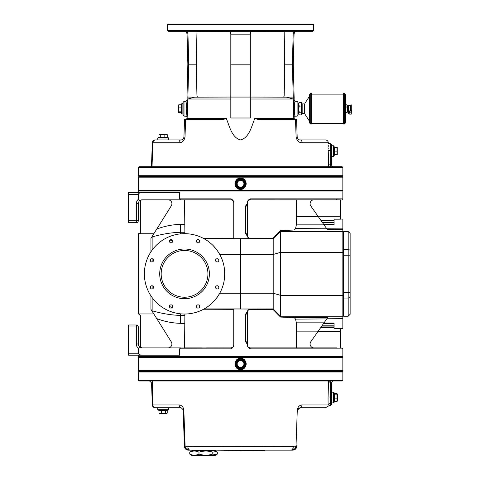 <?xml version="1.0" encoding="UTF-8"?>
<svg xmlns="http://www.w3.org/2000/svg" width="480" height="480" viewBox="0 0 480 480"><rect width="100%" height="100%" fill="white"/><g stroke="black" fill="none" stroke-linecap="round" stroke-linejoin="round"><path stroke-width="0.72" d="M292.338 450.156L295.62 448.662L296.538 445.836L293.298 446.394A3.894 2.382 90 0 1 292.578 449.064A3.894 2.382 90 0 1 290.922 450.156L292.806 450.156A3.894 3.894 0 0 0 295.512 449.064L296.538 445.836M296.718 445.824L296.7 446.394A3.894 3.894 0 0 1 295.512 449.064M295.344 446.256L295.62 448.662L292.578 449.064M328.05 397.998L328.11 404.964A1.95 1.494 177.2 0 1 330.054 403.536L330.432 382.842L328.548 381L328.05 397.998L330.66 397.962L330.66 405.348L331.638 404.376L331.638 382.944L331.638 404.376M152.334 380.994L152.862 404.964L152.31 404.964L151.536 382.878L152.094 382.878M293.298 446.394L185.778 446.256L185.094 445.824L183.822 409.662C183.198 406.758 181.638 405.192 179.148 404.964L152.862 404.964C153.09 406.692 154.056 407.634 155.766 407.784L181.188 407.784L183.138 409.662L181.188 407.784A2.922 2.046 -90 0 1 179.148 404.964M328.11 404.964C327.942 406.764 327.942 406.764 328.11 404.964L301.974 404.964C299.478 405.192 297.924 406.758 297.3 409.662L296.022 445.824M184.416 446.256L185.496 448.662L184.584 445.836L184.422 446.394A3.894 3.894 0 0 0 188.316 450.156L190.2 450.156L188.784 450.156L185.496 448.662L185.778 446.256M185.094 445.824L184.584 445.836M187.818 446.394A3.894 2.382 90 0 0 188.544 449.064L185.496 448.662L185.61 449.064M188.544 449.064A3.894 2.382 90 0 0 190.2 450.156L290.922 450.156L264.666 450.156L264.666 450.642L215.232 450.156M138.282 380.268L139.014 380.994L342.108 380.994L342.84 380.268L138.282 380.268L138.282 371.988L342.84 371.988L342.84 380.268M330.432 382.842L331.638 382.944A1.95 1.95 0 0 1 333.582 380.994M330.054 403.536C329.598 405.936 329.598 405.936 330.054 403.536L330.054 403.56M301.974 404.964A2.922 2.046 90 0 1 299.928 407.784L325.404 407.784L329.622 405.348L330.66 405.348M183.822 409.662L183.138 409.662L184.398 445.824L183.138 409.662M297.3 409.662L297.984 409.662L299.928 407.784L298.212 408.81M191.856 450.156L190.2 450.156M181.188 407.784L168.72 407.784M157.518 407.784L155.766 407.784M138.282 371.988L139.014 371.256L342.108 371.256L342.84 371.988M342.108 371.256L342.84 370.524L138.282 370.524L139.014 371.256M139.014 356.646L138.282 357.378L342.84 357.378L342.84 370.524M240.558 358.35C247.788 358.002 247.788 369.894 240.558 369.552C233.334 369.894 233.334 358.002 240.558 358.35L239.358 358.482M240.558 369.552A5.598 5.598 0 0 0 245.412 361.152A5.598 5.598 0 0 0 235.71 361.152A5.598 5.598 0 0 0 240.558 369.552L241.758 369.42M242.538 369.192L243.252 368.862M244.062 368.322L244.584 367.842M246.132 364.494L246.162 363.948M244.884 360.39L244.584 360.054M238.584 358.71L237.87 359.04M237.06 359.58L236.532 360.054M236.232 360.39L235.704 361.158M235.368 361.848L235.2 362.334M234.984 363.408L234.96 363.948M234.984 364.494L235.2 365.568M235.368 366.054L235.704 366.744M236.232 367.506L236.532 367.842M237.06 368.322L237.87 368.862M238.584 369.192L239.358 369.42M241.5 358.674A5.358 5.358 0 0 1 244.656 367.404A5.358 5.358 0 0 1 235.524 365.772A5.358 5.358 0 0 1 241.5 358.674A5.358 5.358 0 0 0 235.524 365.772A5.358 5.358 0 0 0 244.656 367.404A5.358 5.358 0 0 0 241.5 358.674A5.358 5.358 0 0 0 235.524 365.772A5.358 5.358 0 0 0 244.656 367.404A5.358 5.358 0 0 0 241.5 358.674M241.29 359.874A4.14 4.14 0 0 1 241.968 367.842A4.14 4.14 0 0 1 236.484 363.222A4.14 4.14 0 0 1 241.29 359.874M241.968 367.842L237.894 367.116L236.484 363.222L239.154 360.06L243.228 360.786L244.638 364.68L241.968 367.842L237.894 367.116L236.484 363.222L239.154 360.06L243.228 360.786L244.638 364.68L241.968 367.842M243.888 364.548A3.378 3.378 0 0 0 239.412 360.774A3.378 3.378 0 0 0 238.38 366.534A3.378 3.378 0 0 0 243.888 364.548M240.558 369.306A5.358 5.358 0 0 1 235.92 361.272A5.358 5.358 0 0 1 245.202 361.272A5.358 5.358 0 0 1 240.558 369.306A5.358 5.358 0 0 1 235.92 361.272A5.358 5.358 0 0 1 245.202 361.272A5.358 5.358 0 0 1 240.558 369.306M142.278 355.182C139.854 355.068 138.522 354.414 138.282 353.238L128.544 353.238L128.544 355.182L179.598 355.182L138.282 355.182L138.282 356.646L342.84 356.646L342.84 348.852L341.862 347.88M247.38 235.428C247.56 237.21 248.532 238.182 250.302 238.338L273.192 238.086L273.192 308.904L233.742 309.012L233.742 345.15C233.766 346.53 232.884 347.766 231.09 348.852L230.82 347.88L180.108 348M179.598 355.182L179.598 348.852L180.588 347.88L142.182 347.88A3.894 3.894 0 0 1 138.282 343.98L138.282 326.934L136.332 326.934L136.332 343.98A5.844 5.844 0 0 0 138.282 348.336C139.206 347.46 140.52 347.304 142.218 347.88M245.43 340.086L245.43 315.732L247.404 311.82A2.922 2.922 -90 0 0 247.38 312.198L247.38 343.98L245.43 340.086A4.872 4.872 0 0 0 247.38 343.98L247.38 345.15C247.356 346.53 248.238 347.766 250.032 348.852L250.302 347.88A2.922 2.922 0 0 1 247.38 344.958A2.922 2.922 0 0 0 250.302 347.88L249.816 347.838M240.558 309.018L250.302 309.03C248.58 309.18 247.608 310.116 247.38 311.838L247.38 311.838A4.872 4.872 0 0 1 247.404 311.82M233.742 345.114C233.514 347.004 232.608 348.042 231.03 348.234L231.96 348.288M184.884 314.028L184.554 347.88L201.57 347.88M206.49 347.88L230.82 347.88A2.922 2.922 0 0 0 233.742 344.958A2.922 2.922 0 0 1 232.92 346.992M231.03 348.234L230.82 347.88C232.584 347.712 233.562 346.74 233.742 344.958M340.404 328.638L342.84 328.638L342.84 231.474L280.494 231.474L280.494 316.218L273.192 308.904L273.192 309.612L250.302 309.36C248.532 309.516 247.56 310.488 247.38 312.27M342.84 295.32L280.494 295.32L273.192 293.232L219.744 293.232L217.254 297.198L213.438 301.782M342.84 252.378L280.494 252.378L273.192 254.466L219.744 254.466C222.552 259.602 224.178 265.074 224.622 270.876L224.622 276.822C224.178 282.624 222.552 288.096 219.744 293.232M247.38 235.86L245.43 231.966A4.872 4.872 0 0 0 247.404 235.878L247.38 235.86C247.608 237.582 248.58 238.518 250.302 238.668L240.558 238.68L240.558 308.904L204.186 308.904M273.192 238.086L280.494 230.628L280.494 231.474L273.192 238.794L204.186 238.794M279.552 199.818L296.568 199.818L296.376 224.862L295.536 228.576L294.366 230.01L280.494 230.628M274.632 199.818L250.302 199.818C248.532 199.986 247.56 200.958 247.38 202.74A2.922 2.922 0 0 1 250.302 199.818L250.032 198.846C248.238 199.932 247.356 201.168 247.38 202.548L247.38 203.718A4.872 4.872 0 0 0 245.43 207.612L247.38 203.718L247.38 235.5A2.922 2.922 90 0 0 247.404 235.878M342.84 316.218L280.494 316.218L280.494 317.07L273.192 309.612M342.84 231.474L342.84 219.06L340.404 219.06M172.296 307.488L169.422 306.51M213.438 245.916A40.182 40.182 0 0 1 184.554 314.028A40.182 40.182 0 0 1 147.558 258.162A40.182 40.182 0 0 1 213.438 245.916L217.254 250.5L219.744 254.466M198.066 242.844A1.62 1.62 0 0 1 196.446 241.224A1.62 1.62 0 0 1 198.066 239.61A1.62 1.62 0 0 1 199.68 241.224A1.62 1.62 0 0 1 198.066 242.844M217.176 288.978A1.62 1.62 0 0 1 215.772 286.554A1.62 1.62 0 0 1 218.574 286.554A1.62 1.62 0 0 1 217.176 288.978M171.036 308.088A1.62 1.62 0 0 1 169.422 306.474A1.62 1.62 0 0 1 171.036 304.854A1.62 1.62 0 0 1 172.656 306.474A1.62 1.62 0 0 1 171.036 308.088M151.926 261.954A1.62 1.62 0 0 1 150.312 260.334A1.62 1.62 0 0 1 151.926 258.72A1.62 1.62 0 0 1 153.546 260.334A1.62 1.62 0 0 1 151.926 261.954M151.926 288.978A1.62 1.62 0 0 1 150.312 287.364A1.62 1.62 0 0 1 151.926 285.744A1.62 1.62 0 0 1 153.546 287.364A1.62 1.62 0 0 1 151.926 288.978M198.066 308.088A1.62 1.62 0 0 1 196.446 306.474A1.62 1.62 0 0 1 198.066 304.854A1.62 1.62 0 0 1 199.68 306.474A1.62 1.62 0 0 1 198.066 308.088M217.176 261.954A1.62 1.62 0 0 1 215.772 259.53A1.62 1.62 0 0 1 218.574 259.53A1.62 1.62 0 0 1 217.176 261.954M171.036 242.844A1.62 1.62 0 0 1 169.422 241.224A1.62 1.62 0 0 1 171.036 239.61A1.62 1.62 0 0 1 172.656 241.224A1.62 1.62 0 0 1 171.036 242.844M184.554 298.686A24.84 24.84 0 0 1 163.038 261.432A24.84 24.84 0 0 1 206.064 261.432A24.84 24.84 0 0 1 184.554 298.686M152.892 259.038L152.892 261.636L152.892 259.038M152.892 286.062L152.892 288.66L152.892 286.062M184.554 297.228A23.376 23.376 0 0 0 204.798 262.158A23.376 23.376 0 0 0 164.304 262.158A23.376 23.376 0 0 0 184.554 297.228M250.032 198.846L342.84 198.846L342.84 191.052L138.282 191.052L138.282 192.516L179.598 192.516L179.598 198.846L180.588 199.818L230.82 199.818L231.03 199.464C232.776 199.812 233.682 200.85 233.742 202.584M245.43 231.966L245.43 207.612M240.558 238.68L233.742 238.686L233.742 202.548C233.766 201.168 232.884 199.932 231.09 198.846L231.03 199.464M142.218 199.818C140.52 200.394 139.206 200.238 138.282 199.362A5.844 5.844 0 0 0 136.332 203.718L136.332 220.764L128.544 220.764L128.544 222.708L136.332 222.708A1.95 1.95 0 0 0 138.282 220.764L138.282 203.718A3.894 3.894 0 0 1 142.182 199.818L184.554 199.818L184.884 233.67M179.598 192.516L128.544 192.516L128.544 220.764M128.544 194.46L138.282 194.46C138.522 193.284 139.854 192.63 142.278 192.516M138.282 194.46L138.282 199.362M245.43 315.732A4.872 4.872 0 0 1 247.38 311.838M342.84 229.584L327.348 229.584L327.648 230.01L310.8 205.95A3.894 3.894 0 0 1 313.992 199.818L326.292 199.818L313.992 199.818M249.816 199.86L340.404 199.818L340.404 216.252L318.012 216.252M323.898 224.658L334.068 224.658L334.068 219.186L340.404 219.186L340.404 216.252M334.068 224.232L323.604 224.232L318.228 216.558L296.568 216.558M342.84 228.888L295.536 228.576M231.96 199.41L231.048 199.464M247.38 202.584C247.608 200.694 248.508 199.656 250.092 199.464L249.156 199.41M150.948 295.872L150.948 309.33L152.892 312.444L152.892 298.596L152.892 312.444L156.744 318.606C164.334 321.51 172.194 323.088 180.306 323.334L184.554 323.376M184.554 224.322L180.306 224.364C172.188 224.61 164.334 226.188 156.744 229.092L171.312 205.782L153.834 233.742L140.718 233.742L140.718 200.106M156.744 229.092L150.948 238.368L150.948 251.826M171.312 205.782A3.894 3.894 0 0 0 168.006 199.818M142.182 347.88A3.894 3.894 0 0 1 138.282 343.98A3.894 3.894 0 0 0 140.718 347.592L140.718 315.906L138.768 313.956L153.834 313.956L171.312 341.916L156.744 318.606M168.006 347.88A3.894 3.894 0 0 0 171.312 341.916M335.952 199.818L336.504 199.668M250.302 199.818A2.922 2.922 0 0 0 247.38 202.74M203.598 238.47L233.742 238.368M233.742 202.74C233.562 200.958 232.584 199.986 230.82 199.818A2.922 2.922 0 0 1 233.742 202.74A2.922 2.922 0 0 0 230.82 199.818L184.554 199.818M232.638 347.244A2.922 2.922 0 0 1 230.82 347.88M247.38 344.958C247.56 346.74 248.532 347.712 250.302 347.88L336.504 347.88M296.568 331.14L296.568 347.88L313.992 347.88A3.894 3.894 0 0 1 310.8 341.748L327.648 317.688L294.366 317.688L295.536 319.122L296.376 322.836L296.568 331.14L318.228 331.14L320.73 327.57L334.068 327.57M280.494 317.07L294.366 317.688M249.156 348.288L250.092 348.234C248.346 347.886 247.44 346.848 247.38 345.114M233.742 309.33L203.598 309.228M184.698 315.438L180.432 315.42L180.306 323.334M180.618 313.836L180.432 315.42C171.534 315.144 162.354 313.662 152.892 310.98M180.618 233.862L180.432 232.278L184.698 232.26M180.306 224.364L180.432 232.278C171.528 232.554 162.348 234.036 152.892 236.718L152.892 249.102M152.892 235.254L152.892 236.718M169.422 241.188L172.296 240.21M128.544 324.99L128.544 326.934L136.332 326.934L136.332 324.99L128.544 324.99M128.544 353.238L128.544 326.934M138.282 353.238L138.282 348.336M136.332 324.99A1.95 1.95 0 0 1 138.282 326.934M318.012 331.446L340.404 331.446L340.404 328.512L334.068 328.512L334.068 323.04L323.898 323.04L323.622 323.442L334.068 323.442M340.404 331.446L340.404 347.88M342.84 318.114L327.348 318.114L327.648 317.688M334.068 326.904L321.198 326.904L323.604 323.466L334.068 323.466M295.536 319.122L342.84 318.81M342.84 190.32L138.282 190.32L138.282 177.174L342.84 177.174L342.84 190.32L342.108 191.052M240.558 189.348C233.334 189.696 233.334 177.804 240.558 178.146C247.788 177.804 247.788 189.696 240.558 189.348L241.758 189.216M242.538 188.988L243.252 188.658M244.062 188.118L244.584 187.644M244.884 187.308L245.412 186.54M245.748 185.85L245.922 185.364M246.132 184.29L246.162 183.75M246.132 183.204L245.922 182.13M245.748 181.644L245.412 180.954M244.884 180.192L244.584 179.85M244.062 179.376L243.252 178.836M242.538 178.506L241.758 178.278M242.112 178.368A5.598 5.598 0 0 1 244.806 187.404A5.598 5.598 0 0 1 235.47 186.084A5.598 5.598 0 0 1 240.558 178.146M342.84 177.174L342.108 176.442L139.014 176.442L138.282 177.174M342.84 175.71L138.282 175.71L138.282 167.43L342.84 167.43L342.84 175.71L342.108 176.442M342.84 167.43L342.108 166.704L139.014 166.704L138.282 167.43M152.028 166.704L152.862 142.734L178.968 142.734A2.922 2.052 -90 0 1 181.014 139.914L155.766 139.914C154.056 140.064 153.09 141.006 152.862 142.734L152.31 142.734L151.47 166.704M155.766 139.914L157.518 139.914M168.72 139.914L181.014 139.914A2.922 2.052 -90 0 0 178.968 142.734C182.094 142.812 184.11 140.928 185.004 137.094L185.628 119.46L184.554 119.46L183.936 137.094C183.504 139.014 182.526 139.95 181.014 139.914M182.88 139.242L183.192 138.942M183.27 138.846L183.546 138.45M183.696 138.162L183.822 137.808M183.882 137.55L183.936 137.094L185.004 137.094M296.568 119.46L295.494 119.46L296.568 119.46L297.186 137.094C297.618 139.008 298.59 139.95 300.108 139.914A2.922 2.052 90 0 1 302.154 142.734L328.326 142.734L328.344 143.322L330.66 143.322L330.66 150.708L328.26 150.69M184.554 119.46L219.216 119.46C223.08 119.442 225.462 119.118 226.362 118.482L226.68 119.46C229.524 126.318 231.912 137.622 240.426 139.914C249.15 137.976 251.568 126.33 254.442 119.46L254.76 118.482C256.23 119.202 258.612 119.526 261.9 119.46L295.494 119.46L296.118 137.094C297.006 140.928 299.022 142.806 302.154 142.734M328.614 166.59L328.26 150.708C328.308 141.156 328.308 141.156 328.26 150.708M328.224 149.076L328.218 148.074M328.224 147.12L328.242 146.034M328.254 145.536L328.272 145.026M328.314 143.952L328.332 143.604M331.638 145.518L331.638 164.754L331.638 144.3L330.66 143.322M333.582 166.704A1.95 1.95 0 0 1 331.638 164.754L328.686 164.856M296.016 31.308L296.046 31.308C294.33 31.47 293.37 32.418 293.166 34.152L292.38 64.182L293.244 97.068L293.244 117.996L294.132 117.996L293.238 117.996L293.238 99.006L250.302 99.006L250.302 117.996L230.82 117.996L230.82 99.006L187.878 99.006L187.878 117.996L186.984 117.996L187.878 117.996L187.878 97.068L194.67 97.158L187.878 99.006M230.82 117.996L250.302 117.996L250.302 97.068L230.82 97.068L230.82 117.996M226.362 118.482L186.984 118.482L187.638 108.744L186.984 97.056L187.878 97.068L188.742 64.182L196.17 64.182L196.992 31.308M186.984 100.308L186.066 101.28L186.726 108.744L186.066 116.208L186.984 117.18M184.014 116.1L184.014 101.388L183.09 102.36L183.09 115.128L184.014 116.1L186.066 116.208M293.238 99.006L286.452 97.158L294.132 97.056L294.132 100.308C293.43 99.768 293.43 117.726 294.132 117.18L294.102 116.952M293.856 115.116L293.754 114.18M294.396 108.702L294.402 109.428M294.516 111.894L295.056 116.208C294.342 116.694 294.342 100.8 295.056 101.28L294.132 100.308M294.906 102.21L294.642 104.22M294.6 104.616L294.564 104.988M297.108 116.1L297.108 101.388L298.032 102.36L298.032 115.128L297.108 116.1L295.056 116.208L294.132 117.18L294.132 118.482L254.76 118.482M181.626 112.884L181.242 112.884L181.242 104.604L181.626 104.604L181.626 103.872L181.626 113.616L182.118 114.102L182.118 103.386L183.09 103.386M178.758 104.814L178.758 112.674L178.32 112.122L178.32 105.366L178.758 104.814L181.242 104.814M181.242 107.904L178.758 107.904M181.242 112.674L178.758 112.674M181.242 111.834L178.758 111.834M230.322 31.308L230.82 34.152L230.82 64.182L250.302 64.182L250.302 97.068M168.234 31.308L312.882 31.308L313.614 30.576L167.502 30.576L168.234 31.308M250.614 31.506L284.142 31.794M196.98 31.794L230.508 31.506M293.166 34.152C294.36 34.152 294.36 34.152 293.166 34.152L293.34 33.222M284.13 31.308L284.946 64.182L293.274 64.182L294.06 34.152C294.336 32.358 295.314 31.41 296.982 31.308M230.82 34.152L250.302 34.152L250.794 31.308M250.302 34.152L250.302 64.182M184.14 31.308C185.808 31.404 186.78 32.358 187.062 34.152L187.848 64.182L188.742 64.182L187.956 34.152C186.762 34.152 186.762 34.152 187.956 34.152C187.746 32.418 186.786 31.47 185.076 31.308L186.006 31.464M186.69 31.812L186.996 32.052M187.476 32.616L187.668 32.958M313.614 24.732L312.882 24L168.234 24L167.502 24.732L313.614 24.732L313.614 30.576M167.502 24.732L167.502 30.576M197.472 97.056L196.968 96.108L196.17 64.182M284.946 64.182L284.154 96.108L283.65 97.056M230.82 64.182L230.82 97.068M286.452 97.158L250.302 97.056M230.82 97.056L194.67 97.158M328.326 142.734C328.104 141.012 327.132 140.076 325.404 139.914L300.108 139.914M297.24 137.58L297.918 138.93M296.118 137.094L297.186 137.094M342.84 315.492L343.566 316.218L343.566 231.474L348.192 231.474L348.192 249.654L343.566 249.654L342.84 250.068M350.142 252.018L350.142 250.764A1.95 1.11 180 0 0 348.192 249.654L348.192 316.218L350.142 314.274L350.142 233.424L348.192 231.474M342.84 292.482L350.142 292.482L350.142 299.334M298.032 103.386L298.758 103.386L298.758 114.102L298.032 114.102M298.758 103.386L299.238 102.576L301.398 102.576L302.172 103.896L304.608 103.896L304.608 113.592L302.172 113.592L302.172 103.896M299.238 102.576L298.758 104.31L299.238 106.05L301.398 106.05L301.398 102.576M299.238 106.05L298.758 109.134L299.238 112.218L298.758 113.568L299.238 114.912L301.398 114.912L301.398 106.05M301.398 114.912L302.172 113.592M298.758 114.102L299.238 114.912M299.238 112.218L301.398 112.218M304.608 103.896L304.608 113.592M310.692 93.402L309.474 94.62L309.474 122.868L310.692 124.086L311.424 124.086L311.424 93.402L310.692 93.402L310.692 124.086M344.298 124.086L343.566 124.086L343.566 93.402L344.298 93.402L345.516 94.62L345.516 122.868L344.298 124.086L344.298 93.402M345.822 107.028L345.516 108.99L345.516 105.924L345.822 107.028L346.992 107.028L346.992 104.82L347.706 105.63L347.706 111.864L347.466 105.63M345.516 108.99L345.822 112.668L346.992 112.668L347.466 111.864M345.516 112.152L345.822 112.668M346.992 112.668L347.298 108.99L346.992 107.028M345.822 110.958L346.992 110.958M345.516 105.336L345.822 104.82L346.992 104.82M345.822 104.82L345.516 105.924M348.924 113.838A1.338 1.338 180 0 0 349.776 114.144L351.264 114.126L351.264 104.892L350.916 104.628L350.874 105.642L350.532 105.63L350.532 110.7M350.916 104.826L350.646 110.226L350.418 110.904L348.582 112.2A1.338 1.338 180 0 0 348.792 113.712M351.264 105.786L350.874 105.642L350.646 110.244L349.512 111.51M350.046 111.264L350.046 105.63L348.582 105.63L348.582 112.182L349.512 111.486M348.582 112.182A1.338 1.338 180 0 0 348.438 112.788L348.438 112.788M348.954 113.856A0.732 0.726 -0 0 1 348.648 113.526M348.582 111.864A1.338 1.338 180 0 0 348.438 112.47A1.338 1.338 -0 0 1 348.582 111.846M350.916 104.844L351.018 111.06L350.304 111.06M351.264 104.892L351.264 110.52M351.42 112.182A0.342 0.342 180 0 0 351.456 112.026L351.456 110.76A0.342 0.342 180 0 0 351.402 110.586L351.342 110.514A0.342 0.3 142 0 1 351.384 110.706L351.438 110.778A0.342 0.3 -38 0 0 351.402 110.586L351.366 112.272M351.384 112.128L351.414 112.194A0.342 0.342 0 0 0 351.456 112.026L351.456 110.772A0.342 0.342 -0 0 0 351.402 110.568L351.42 110.604M351.264 110.286L351.288 112.446M348.804 113.724A0.672 0.666 0 0 1 349.314 112.626A0.672 0.666 0 0 1 349.614 113.892A0.672 0.666 0 0 1 348.804 113.724M349.728 112.848A0.624 0.624 -0 0 1 349.8 113.706A0.624 0.624 -0 0 1 348.936 113.808A0.624 0.624 -0 0 1 348.834 112.914A0.624 0.624 -0 0 1 349.728 112.848M235.284 184.662A5.358 5.358 0 0 0 243.99 187.86A5.358 5.358 0 0 0 242.412 178.722A5.358 5.358 0 0 0 235.284 184.662M236.478 184.452A4.14 4.14 0 0 1 243.738 181.098A4.14 4.14 0 0 1 241.266 187.824A4.14 4.14 0 0 1 236.478 184.452M239.856 179.67L243.738 181.098L244.446 185.178L241.266 187.824L237.378 186.396L236.676 182.316L239.856 179.67L243.738 181.098L244.446 185.178L241.266 187.824L237.378 186.396L236.676 182.316L239.856 179.67M239.982 180.414A3.378 3.378 0 0 0 237.966 185.91A3.378 3.378 0 0 0 243.732 184.914A3.378 3.378 0 0 0 239.982 180.414M165.66 410.61L158.982 410.61L158.982 410.22L158.25 410.22L167.994 410.22L165.66 410.61L165.66 413.094L167.22 413.094L167.22 410.61M159.018 410.61L159.018 413.094L159.738 413.532L166.5 413.532L167.22 413.094M161.562 410.61L161.562 413.094L165.66 413.094M159.018 413.094L161.562 413.094M168.48 137.964L167.994 137.478L158.25 137.478L157.764 137.964L168.48 137.964L168.48 139.914M159 134.604L159.738 134.166L166.5 134.166L167.244 134.604L167.244 137.088L158.982 137.088L159 134.604L160.722 134.604L160.722 137.088M164.844 137.088L164.844 134.604L160.722 134.604M167.244 134.604L164.844 134.604M214.992 450.156L214.992 450.642L192.102 450.642L189.75 452.154C192.828 450.684 195.906 450.684 198.984 452.154C203.586 450.684 208.182 450.684 212.784 452.154L216.42 451.464L217.344 452.154L217.344 454.074L216.42 454.764L212.784 454.074L212.784 452.154M192.114 455.592L192.222 456L214.866 456L214.98 455.592L192.114 455.592L189.75 454.074C192.828 455.544 195.906 455.544 198.984 454.074C203.586 455.544 208.182 455.544 212.784 454.074M198.984 454.074L198.984 452.154M189.75 454.074L189.75 452.154M240.684 450.888L240 450.888L240.684 450.888M263.574 450.888L262.842 450.642M334.068 155.988L333.582 156.474L334.068 155.988L334.068 146.244L333.582 145.758L333.582 156.474L331.638 156.474M334.068 155.256L334.458 155.256L334.458 146.976L334.068 146.976M334.458 151.116L336.942 151.116L336.942 147.528L334.458 147.534M334.458 154.704L336.942 154.704L336.942 151.116M337.266 147.528L337.266 154.704M334.458 394.824L334.458 401.694L334.068 401.694L334.068 402.426L334.068 392.688L334.458 394.824L336.942 394.824L336.942 393.498L334.458 393.498M334.068 401.694L334.068 396.744M334.458 401.616L336.942 401.616L336.942 394.824M334.458 398.88L336.942 398.88M336.942 393.498L337.38 394.176L337.38 400.938L336.942 401.616M138.768 313.956L138.282 314.028L138.282 233.67L140.718 233.67M331.638 397.914L330.66 397.962L330.66 380.994M241.416 359.154A4.872 4.872 0 0 1 244.284 367.092A4.872 4.872 0 0 1 235.98 365.604A4.872 4.872 0 0 1 241.416 359.154M179.598 348.852L231.09 348.852M250.032 348.852L342.84 348.852M250.302 309.36L250.302 309.03M250.302 238.668L250.302 238.338M231.09 198.846L179.598 198.846M327.648 230.01L294.366 230.01M324.042 224.862L296.376 224.862M324.042 322.836L296.376 322.836M136.332 343.98L138.282 343.98A3.894 3.894 0 0 0 140.718 347.592M136.332 203.718L138.282 203.718A3.894 3.894 0 0 1 142.182 199.818M138.282 220.764L136.332 220.764L136.332 222.708M150.948 259.05L150.948 261.624M150.948 286.074L150.948 288.648M320.73 220.128L334.068 220.128M334.068 224.256L323.622 224.256M322.392 222.504L334.068 222.504M334.068 220.794L321.198 220.794M334.068 325.194L322.392 325.194M331.638 150.762L330.66 150.708L330.66 166.704M342.84 255.216L350.142 255.216M342.84 297.63L343.566 298.044L348.192 298.044A1.95 1.11 180 0 0 350.142 296.934M304.848 103.872L304.848 113.616M305.082 103.08L309.36 96.48L309.474 121.404M348.582 111.486L349.518 111.486M350.046 110.886L348.582 110.886M348.582 112.2L351.264 112.182M351.264 110.904L351.018 114.144M235.758 184.578A4.872 4.872 0 0 1 242.244 179.178A4.872 4.872 0 0 1 243.678 187.488A4.872 4.872 0 0 1 235.758 184.578M168.48 407.784L168.48 409.734L157.764 409.734L157.764 407.784M241.17 450.84L239.952 450.642M331.638 392.196L333.582 392.196L333.582 402.912L331.638 402.912M151.536 382.878L149.592 380.994M152.31 404.964C152.526 406.686 153.504 407.622 155.226 407.784M138.282 357.378L138.282 370.524M342.108 356.646L342.84 357.378M342.84 198.846L341.862 199.818M138.768 314.028L140.718 315.978M139.014 191.052L138.282 190.32M139.014 176.442L138.282 175.71M152.31 142.734C152.592 140.952 153.564 140.01 155.226 139.914M184.014 101.388L186.066 101.28M297.108 101.388L295.056 101.28M182.118 114.102L183.09 114.102M182.118 103.386L181.626 103.872M294.132 97.056L293.274 64.182M186.984 97.056L187.848 64.182M186.984 118.482L186.012 119.46M294.132 118.482L295.11 119.46M342.84 232.206L343.566 231.474M343.566 316.218L348.192 316.218M284.394 86.406L284.394 41.952M196.728 86.406L196.728 41.952M305.082 114.408L309.36 121.008M309.36 96.48L309.474 96.084M311.424 123.354L343.566 123.354M311.424 94.134L343.566 94.134M347.706 111.57L348.582 111.57M347.706 105.918L348.582 105.918M350.046 105.918L350.532 105.918M348.648 113.292A0.672 0.672 0 0 0 349.614 113.892A0.672 0.672 0 0 0 349.986 113.292M168.48 409.734L167.994 410.22M157.764 409.734L158.25 410.22M157.764 137.964L157.764 139.914M158.982 137.088L158.982 137.478M167.262 137.088L167.262 137.478M192.102 450.156L192.102 450.642M214.992 450.642L216.42 451.464M214.98 455.592L216.42 454.764M333.582 145.758L331.638 145.758M333.582 402.912L334.068 402.426M333.582 392.196L334.068 392.688"/></g></svg>
